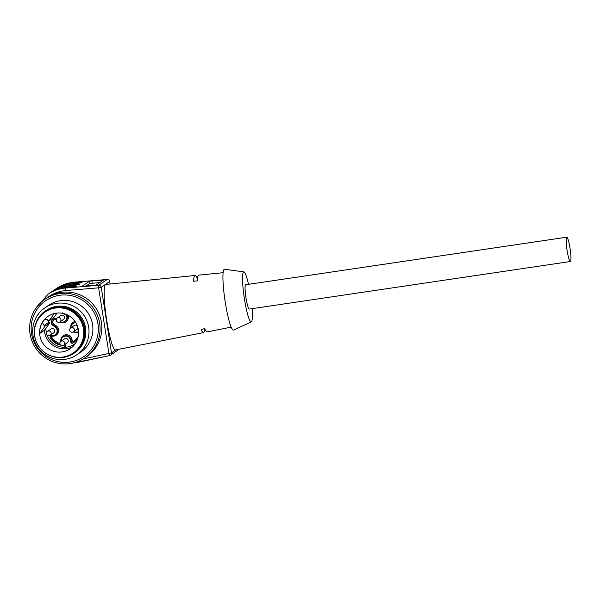 <?xml version="1.0" encoding="UTF-8"?>
<svg xmlns="http://www.w3.org/2000/svg" width="601" height="601" viewBox="0 0 601 601"><rect width="100%" height="100%" fill="white"/><g stroke="black" fill="none" stroke-linecap="round" stroke-linejoin="round"><path stroke-width="0.9" d="M570.357 261.518L249.272 309.079A12.298 1.6 -98.4 0 1 245.944 297.533A12.298 1.6 -98.4 0 1 245.576 284.784A12.298 1.6 -98.4 0 1 245.666 284.746L566.751 237.185A12.298 1.6 81.6 0 0 566.653 237.222A12.298 1.6 81.6 0 0 567.028 249.971A12.298 1.6 81.6 0 0 570.357 261.518A12.298 1.6 81.6 0 0 570.139 249.115A12.298 1.6 81.6 0 0 566.751 237.185M48.072 316.299A19.63 19.427 -124.4 0 0 39.779 333.45L44.429 330.257L45.992 328.244A18.21 18.022 -124.4 0 0 46.48 333.239M70.565 316.84A19.63 19.427 -124.4 0 0 39.636 333.54A19.63 19.427 -124.4 0 0 70.182 348.745A19.63 19.427 -124.4 0 0 70.565 316.84M73.6 312.678A24.836 24.573 -124.4 0 0 38.81 346.424A24.836 24.573 -124.4 0 0 73.119 353.035A24.836 24.573 -124.4 0 0 73.6 312.678M73.119 353.035L73.63 352.689A24.836 24.573 -124.4 0 0 74.111 312.325A24.836 24.573 -124.4 0 0 45.571 311.701L45.06 312.047M197.489 278.699L197.286 278.721A28.863 3.756 81.6 0 0 195.009 275.506L105.776 284.431A33.115 4.312 81.6 0 0 105.491 284.536A33.115 4.312 81.6 0 0 106.647 319.897A33.115 4.312 81.6 0 0 115.482 349.94L203.469 332.608A28.863 3.756 -98.4 0 1 201.155 329.401L204.836 328.642A28.683 3.734 -98.4 0 0 207.157 331.88L231.182 327.147M223.114 272.696L198.751 275.138A28.683 3.734 81.6 0 0 197.361 280.892L193.612 281.23A28.863 3.756 81.6 0 1 195.009 275.506M204.731 328.664A28.863 3.756 -98.4 0 1 203.469 332.608M89.549 283.649L89.339 281.298L81.999 286.324L96.032 285.167L103.387 280.119L91.953 280.907L92.171 283.259L89.549 283.649L85.86 286.174M89.339 281.298L91.953 280.907M248.521 284.326A25.31 3.298 81.6 0 0 243.886 271.877L224.564 269.248A30.749 4.004 81.6 0 0 225.247 302.175A30.749 4.004 81.6 0 0 233.564 330.039L251.301 321.911A25.31 3.298 81.6 0 0 252.127 308.659M243.886 271.877A25.31 3.298 81.6 0 0 244.449 298.982A25.31 3.298 81.6 0 0 251.301 321.911M99.721 282.635L92.171 283.259M72.616 286.902L68.439 287.195A36.901 36.511 -124.4 0 0 64.9 287.661M77.694 283.424L73.517 283.717A36.901 36.511 -124.4 0 0 69.979 284.183M75.155 285.159L70.978 285.452A36.901 36.511 -124.4 0 0 67.44 285.926M197.286 278.721L197.421 279.585M84.891 357.873L86.642 356.678A35.482 35.106 -124.4 0 0 95.567 307.569A35.482 35.106 -124.4 0 0 46.555 298.126L44.805 299.328A35.482 35.106 -124.4 0 0 30.05 333.758A35.482 35.106 -124.4 0 0 84.891 357.873A35.482 35.106 -124.4 0 0 93.816 308.771A35.482 35.106 -124.4 0 0 44.805 299.328M31.545 333.593A33.844 33.483 -124.4 0 0 85.853 355.116A33.844 33.483 -124.4 0 0 76.808 297.322A33.844 33.483 -124.4 0 0 31.545 333.593M76.875 354.763L80.767 352.096A28.382 28.082 -124.4 0 0 87.911 312.813A28.382 28.082 -124.4 0 0 48.696 305.255L44.805 307.922A28.382 28.082 -124.4 0 0 33.002 335.471A28.382 28.082 -124.4 0 0 76.875 354.763A28.382 28.082 -124.4 0 0 84.012 315.48A28.382 28.082 -124.4 0 0 44.805 307.922M74.088 353.238L74.93 352.652A25.543 25.28 -124.4 0 0 81.36 317.298A25.543 25.28 -124.4 0 0 46.067 310.499L45.225 311.078A25.543 25.28 -124.4 0 0 34.603 335.869A25.543 25.28 -124.4 0 0 74.088 353.238A25.543 25.28 -124.4 0 0 80.511 317.876A25.543 25.28 -124.4 0 0 45.225 311.078M57.08 313.061L53.842 317.493L49.012 320.799L48.065 320.093A3.313 3.275 -124.4 0 0 43.475 320.776A3.313 3.275 -124.4 0 0 44.196 325.396L45.143 326.095L39.779 333.45M54.33 313.527L49.012 320.799M47.697 319.86A3.313 3.275 -124.4 0 0 49.019 322.091L49.973 322.79L45.992 328.244M49.973 322.79L45.143 326.095M62.564 312.866L62.804 313.88M64.074 313.677L65.321 314.601M64.495 346.078L65.509 346.409M64.517 344.741L63.886 345.042M64.224 345.177C65.592 344.478 65.907 344.779 65.163 346.093M64.405 344.418L66.027 345.199L65.051 346.619L64.217 346.461L65.344 346.033M63.608 345.229A2.366 2.366 0 0 1 60.363 341.879A2.366 2.366 0 0 1 60.934 341.323L64.547 338.851A2.366 2.344 55.6 0 1 67.785 342.209A2.366 2.344 55.6 0 1 67.222 342.758L63.608 345.229A2.366 2.344 -124.4 0 0 63.954 341.646A2.366 2.344 -124.4 0 0 60.37 341.871M70.137 328.499A2.366 2.366 0 0 1 70.708 327.943A2.366 2.344 -124.4 0 0 70.144 328.492A2.366 2.366 0 0 0 73.382 331.85A2.366 2.344 -124.4 0 0 73.728 328.266A2.366 2.344 -124.4 0 0 70.708 327.943L74.321 325.472A2.366 2.344 55.6 0 1 77.304 325.765M77.972 327.861A2.366 2.344 55.6 0 1 76.996 329.378L73.382 331.85M46.938 331.94A2.366 2.366 0 0 1 47.509 331.384L51.123 328.912A2.366 2.344 55.6 0 1 54.391 329.536A2.366 2.344 55.6 0 1 53.797 332.811L50.183 335.283A2.366 2.344 -124.4 0 0 50.529 331.707A2.366 2.344 -124.4 0 0 46.946 331.925A2.366 2.366 0 0 0 50.183 335.283M50.236 335.253L49.605 335.568M59.957 321.903A2.366 2.366 0 0 1 56.712 318.56A2.366 2.366 0 0 1 57.283 318.004L60.896 315.533A2.366 2.344 55.6 0 1 64.164 316.156A2.366 2.344 55.6 0 1 63.571 319.431L59.957 321.903A2.366 2.344 -124.4 0 0 60.295 318.327A2.366 2.344 -124.4 0 0 56.719 318.545M65.013 313.962L65.239 314.706L63.736 313.587M62.865 312.941L62.774 314.022L62.451 312.941M65.051 346.176C65.794 344.861 65.479 344.553 64.112 345.259M50.259 337.972A16.558 16.385 -124.4 0 0 59.799 345.034L60.25 344.726A16.558 16.385 55.6 0 1 50.709 337.664L50.259 337.972A1.42 1.405 -124.4 0 1 51.22 335.816L53.188 335.523A4.733 4.68 -124.4 0 0 55.224 327.079L52.7 325.209A3.629 3.591 55.6 0 1 56.426 319.078M60.22 321.723A4.733 4.68 -124.4 0 0 66.869 316.795L66.561 314.819A1.42 1.405 -124.4 0 1 66.546 314.541M75.794 322.632L74.93 322.76A4.733 4.68 -124.4 0 0 70.978 327.763M73.645 331.669A4.733 4.68 -124.4 0 0 76.387 332.09L78.355 331.797A1.42 1.405 -124.4 0 1 78.558 331.782M77.732 338.431A16.558 16.385 55.6 0 1 72.991 343.081A1.42 1.405 -124.4 0 1 70.835 342.097L70.52 340.113A4.733 4.68 -124.4 0 0 63.21 336.898A4.733 4.68 -124.4 0 0 61.204 341.143M59.799 345.034A1.42 1.405 -124.4 0 0 60.656 345.004M72.458 346.92A19.63 19.427 55.6 0 1 44.429 330.257M83.223 358.947L108.901 353.418L98.632 287.826L65.742 290.538A35.482 35.106 -124.4 0 0 47.757 297.337M109.69 281.456L110.111 283.995L109.698 281.493L101.231 287.293L111.501 352.885L108.901 353.418L109.682 355.544L77.461 362.478L77.101 361.87M73.517 283.717L73.547 282.703L75.268 282.56C84.861 282.154 84.223 282.59 73.345 283.875L71.624 284.01A37.848 37.45 -124.4 0 0 53.684 290.381L52.114 291.477A37.848 37.45 55.6 0 1 53.061 290.801A37.848 37.45 55.6 0 1 71.008 284.438L72.729 284.296C82.322 283.89 81.683 284.333 70.805 285.61L69.085 285.753A37.848 37.45 -124.4 0 0 51.145 292.116L49.575 293.213A37.848 37.45 55.6 0 1 50.522 292.544A37.848 37.45 55.6 0 1 68.461 286.181L70.189 286.038C79.783 285.633 79.144 286.068 68.266 287.353L66.546 287.488A37.848 37.45 -124.4 0 0 48.606 293.859L47.87 294.362A37.848 37.45 55.6 0 1 65.809 287.992L98.699 285.287L107.166 279.488L74.276 282.2A37.848 37.45 -124.4 0 0 56.336 288.563L55.6 289.066A37.848 37.45 55.6 0 1 73.547 282.703L74.299 282.192C67.755 282.755 61.768 284.882 56.336 288.563M70.978 285.452L71.008 284.438L71.624 284.01L81.796 282.74M68.439 287.195L68.461 286.181L69.085 285.753L79.257 284.476M65.742 290.538L65.809 287.992L66.546 287.488L76.718 286.219M118.99 349.384A2.366 2.366 0 0 0 119.216 349.204A2.366 2.344 55.6 0 1 118.99 349.384L110.524 355.183A2.366 2.344 55.6 0 1 109.698 355.537L109.698 355.537A2.366 2.366 0 0 0 110.524 355.183A2.366 2.344 55.6 0 0 111.501 352.885L115.933 349.85M54.653 289.735A37.848 37.45 55.6 0 1 55.6 289.066L54.653 289.735M70.174 287.173L70.189 286.038M72.721 285.437L72.729 284.296M75.26 283.695L75.268 282.56M101.434 281.463L101.314 280.141M69.1 285.753L69.092 285.753C62.549 286.316 56.569 288.442 51.145 292.116M98.632 287.826L101.231 287.293A2.366 2.344 55.6 0 0 98.699 285.287L98.632 287.826M74.321 282.192L107.188 279.48M107.166 279.488A2.366 2.344 55.6 0 1 109.698 281.493L109.713 281.471A2.366 2.366 0 0 0 107.181 279.48M49.019 322.091L44.196 325.396M46.886 334.652A18.21 18.022 -124.4 0 0 75.441 343.359M55.134 334.765L55.585 334.457A4.733 4.68 -124.4 0 0 55.675 326.764L53.151 324.901L53.82 324.067L56.336 325.93A5.679 5.619 55.6 0 1 53.902 336.072L51.934 336.365A0.473 0.466 -124.4 0 0 51.611 337.078L50.709 337.664A1.42 1.405 55.6 0 1 50.882 335.914M73.638 342.645A16.558 16.385 55.6 0 1 73.442 342.773L72.991 343.081M70.835 342.097L71.286 341.781L70.978 339.805A4.733 4.68 -124.4 0 0 63.661 336.59L63.21 336.898M73.044 341.901L73.442 342.773A1.42 1.405 55.6 0 1 71.286 341.781L72.323 341.571A0.473 0.466 -124.4 0 0 73.044 341.901A15.611 15.446 -124.4 0 0 78.258 336.29M55.224 327.079L56.336 325.93M52.7 325.209L53.151 324.901A3.629 3.591 55.6 0 1 53.001 319.161M64.9 321.385L65.359 321.077A4.733 4.68 -124.4 0 0 67.32 316.487L67.057 314.766M66.869 316.795L68.364 316.269A5.679 5.619 55.6 0 1 59.92 321.933M75.666 322.406L75.38 322.452A4.733 4.68 -124.4 0 0 73.435 323.21L72.984 323.518M74.93 322.76L75.41 322.008M70.52 340.113L72.015 339.595L72.323 341.571M68.221 315.345L68.364 316.269M76.966 332L77.101 332.631A5.679 5.619 55.6 0 1 73.345 331.872M70.67 327.973A5.679 5.619 55.6 0 1 75.065 321.49M78.581 332.413L77.101 332.631M60.896 341.353L60.881 341.24A5.679 5.619 55.6 0 1 65.569 334.817A5.679 5.619 55.6 0 1 72.015 339.595M51.934 336.365L51.799 335.734M51.611 337.078A15.611 15.446 -124.4 0 0 59.92 343.532M53.902 336.072L53.752 335.403M56.314 319.416A2.689 2.659 -124.4 0 0 53.82 324.067M48.606 293.859C54.03 290.178 60.01 288.059 66.553 287.488M53.684 290.381C59.108 286.7 65.088 284.581 71.632 284.01M47.87 294.362L35.331 309.012M72.436 363.207L109.682 355.544"/></g></svg>
